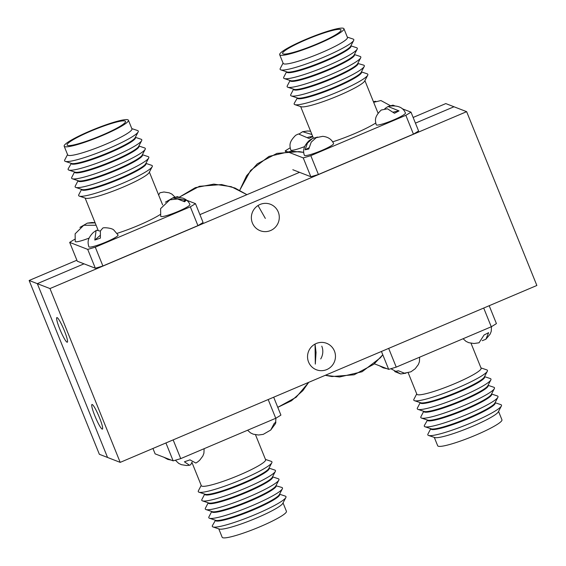 <?xml version="1.0" encoding="UTF-8"?>
<svg xmlns="http://www.w3.org/2000/svg" width="566" height="566" viewBox="0 0 566 566"><rect width="100%" height="100%" fill="white"/><g stroke="black" fill="none" stroke-linecap="round" stroke-linejoin="round"><path stroke-width="0.85" d="M299.534 172.333L199.911 214.627L299.534 172.333M94.876 415.904A13.372 1.797 67 0 1 91.961 404.492A13.372 1.797 67 0 1 98.838 416.102A13.372 1.797 67 0 1 102.411 429.113A13.372 1.797 67 0 1 94.876 415.904M59.763 329.002A13.372 1.797 67 0 1 56.848 317.59A13.372 1.797 67 0 1 63.732 329.2A13.372 1.797 67 0 1 67.304 342.211A13.372 1.797 67 0 1 59.763 329.002M334.435 351.054A14.178 13.931 -68.8 0 1 316.38 369.761A14.178 13.931 -68.8 0 1 311.576 346.71A14.178 13.931 -68.8 0 1 334.435 351.054M278.26 212.009A14.178 13.931 -68.8 0 1 260.197 230.716A14.178 13.931 -68.8 0 1 255.4 207.665A14.178 13.931 -68.8 0 1 278.26 212.009M466.639 111.665L536.858 285.476L120.197 462.372L49.971 288.561L466.639 111.665L453.982 106.762L415.43 123.133L453.982 106.762L445.803 103.585L413.138 117.459M49.971 288.561L37.321 283.658L84.016 263.834L37.321 283.658L107.547 457.462L99.361 454.293L29.142 280.481L76.884 260.219M120.197 462.372L107.547 457.462L37.321 283.658L29.142 280.481M321.778 346.151A14.178 13.931 -68.8 0 1 320.717 358.943M361.391 71.917L361.497 72.193A34.653 4.443 -22 0 1 331.032 89.294A34.653 4.443 -22 0 1 297.235 98.151L294.299 103.238A39.726 5.094 -22 0 0 294.865 104.646A39.726 5.094 -22 0 0 332.914 93.949A39.726 5.094 -22 0 0 367.716 75.214A39.726 5.094 -22 0 0 367.143 73.806L361.405 71.889M367.716 75.214L364.667 81.058A34.653 4.443 158 0 1 334.308 97.402A34.653 4.443 158 0 1 301.119 106.733L294.865 104.646M364.2 66.526L361.15 72.37A34.653 4.443 158 0 1 330.799 88.713A34.653 4.443 158 0 1 297.61 98.038L291.356 95.958A39.726 5.094 -22 0 0 329.405 85.261A39.726 5.094 -22 0 0 364.2 66.526A39.726 5.094 -22 0 0 363.634 65.118L357.988 63.498A34.653 4.443 -22 0 1 327.523 80.605A34.653 4.443 -22 0 1 293.726 89.463L293.62 89.195M293.584 89.18L290.79 94.55A39.726 5.094 -22 0 0 291.356 95.958M360.691 57.831L357.641 63.675A34.653 4.443 158 0 1 327.29 80.025A34.653 4.443 158 0 1 294.101 89.35L287.846 87.263A39.726 5.094 -22 0 0 325.896 76.573A39.726 5.094 -22 0 0 360.691 57.831A39.726 5.094 -22 0 0 360.125 56.43L354.38 54.513M290.075 80.492L287.273 85.862A39.726 5.094 -22 0 0 287.846 87.263M290.103 80.499L290.216 80.775A34.653 4.443 -22 0 0 324.014 71.91A34.653 4.443 -22 0 0 354.472 54.81L354.366 54.541M357.181 49.143L354.132 54.987A34.653 4.443 158 0 1 323.773 71.33A34.653 4.443 158 0 1 290.584 80.662L284.33 78.575A39.726 5.094 -22 0 0 322.379 67.878A39.726 5.094 -22 0 0 357.181 49.143A39.726 5.094 -22 0 0 356.615 47.735L350.87 45.818M286.566 71.804L283.764 77.167A39.726 5.094 -22 0 0 284.33 78.575M286.594 71.811L286.707 72.08A34.653 4.443 -22 0 0 320.498 63.222A34.653 4.443 -22 0 0 350.962 46.122L350.856 45.846M353.672 40.455L350.623 46.299A34.653 4.443 158 0 1 320.264 62.642A34.653 4.443 158 0 1 287.075 71.974L280.821 69.887A39.726 5.094 -22 0 0 318.87 59.189A39.726 5.094 -22 0 0 353.672 40.455A39.726 5.094 -22 0 0 353.099 39.047L347.326 37.123M283.071 63.081L280.255 68.479A39.726 5.094 -22 0 0 280.821 69.887M279.682 54.704L283.191 63.392A34.653 4.443 -22 0 0 316.988 54.534A34.653 4.443 -22 0 0 347.453 37.427L343.944 28.739A34.653 4.443 158 0 1 313.479 45.839A34.653 4.443 158 0 1 279.682 54.704A34.653 4.443 158 0 1 307.968 38.488A34.653 4.443 158 0 1 343.421 28.3A34.653 4.443 158 0 1 343.944 28.739M410.987 112.139L418.599 130.972A78.759 10.103 158 0 1 413.442 134.142L405.836 115.308A78.759 10.103 -22 0 0 410.987 112.139L402.242 108.75M310.805 155.657L318.41 174.491A78.759 10.103 158 0 1 310.84 176.719L303.235 157.893A78.759 10.103 -22 0 0 310.805 155.657L405.836 115.308M290.146 147.846A78.759 10.103 -22 0 0 285.2 150.896L285.483 151.603M394.771 105.849L392.953 105.149A78.759 10.103 -22 0 0 390.752 105.778M318.41 174.491L413.442 134.142M292.806 169.722L310.84 176.719M375.69 123.041A34.653 4.443 158 0 1 332.716 141.818M340.548 29.517A31.505 4.04 -22 0 0 308.321 38.785A31.505 4.04 -22 0 0 282.604 53.522A31.505 4.04 -22 0 0 313.323 45.464A31.505 4.04 -22 0 0 341.022 29.92A31.505 4.04 -22 0 0 340.548 29.517M303.235 157.893L285.2 150.896M394.46 113.257L387.491 108.814L381.222 110.023C373.977 117.098 375.223 120.558 376.227 124.817A15.749 2.023 158 0 0 391.587 120.784A15.749 2.023 158 0 0 405.433 113.016C403.155 107.42 397.799 105.142 389.358 106.175L388.064 106.5L399.023 110.901L394.46 113.257M393.342 112.103L399.023 110.901M384.845 108.608L388.064 106.5M390.851 105.927L380.911 100.543L373.666 102.319M373.404 101.654L375.767 101.293M299.372 133.817L302.591 131.708L311.923 134.51M312.651 136.307L307.869 137.312M312.757 136.562L308.986 138.465L298.487 133.951L295.749 135.239C288.511 142.307 289.75 145.766 290.754 150.025A15.749 2.023 158 0 0 293.952 150.004A15.749 2.023 158 0 0 304.678 146.573M308.923 147.825L305.124 149.785L307.437 143.092L312.496 138.486L317.568 137.078M312.496 138.486C311.279 139.54 309.269 139.172 305.06 145.745C303.433 149.049 303.206 152.24 304.388 155.31A15.749 2.023 158 0 0 313.012 153.768A15.749 2.023 158 0 0 328.146 147.485A15.749 2.023 158 0 0 333.593 143.509C331.584 139.243 327.955 136.852 322.705 136.335L316.231 137.672L311.236 142.108L308.781 149.014L305.124 149.785M247.568 430.238L250.561 432.905L253.278 434.186L258.499 435.013L263.247 434.363L270.725 430.04L274.156 423.517L275.897 421.995L275.472 423.658L270.668 430.103M265.468 459.429L271.241 461.354A39.726 5.094 158 0 1 271.814 462.762A39.726 5.094 158 0 1 237.013 481.496A39.726 5.094 158 0 1 198.963 492.194A39.726 5.094 158 0 1 198.397 490.786L201.213 485.387M191.959 462.5L201.333 485.699A34.653 4.443 -22 0 0 201.857 486.137A34.653 4.443 -22 0 0 237.303 475.949A34.653 4.443 -22 0 0 265.596 459.733L255.499 434.759M271.814 462.762L268.765 468.606A34.653 4.443 158 0 1 238.406 484.949A34.653 4.443 158 0 1 205.217 494.281L198.963 492.194M204.736 494.118L204.842 494.387A34.653 4.443 -22 0 0 238.64 485.529A34.653 4.443 -22 0 0 269.105 468.429L268.999 468.153M269.013 468.132L274.758 470.042A39.726 5.094 158 0 1 275.324 471.45A39.726 5.094 158 0 1 240.522 490.191A39.726 5.094 158 0 1 202.472 500.882A39.726 5.094 158 0 1 201.906 499.474L204.708 494.111M275.324 471.45L272.274 477.294A34.653 4.443 158 0 1 241.915 493.644A34.653 4.443 158 0 1 208.727 502.969L202.472 500.882M208.246 502.806L208.359 503.082A34.653 4.443 -22 0 0 242.149 494.217A34.653 4.443 -22 0 0 272.614 477.117L272.508 476.848M272.522 476.82L278.267 478.737A39.726 5.094 158 0 1 278.833 480.138A39.726 5.094 158 0 1 244.031 498.879A39.726 5.094 158 0 1 205.989 509.57A39.726 5.094 158 0 1 205.416 508.169L208.217 502.799M278.833 480.138L275.784 485.989A34.653 4.443 158 0 1 245.432 502.332A34.653 4.443 158 0 1 212.243 511.657L205.989 509.57M211.762 511.501L211.868 511.77A34.653 4.443 -22 0 0 245.665 502.912A34.653 4.443 -22 0 0 276.13 485.805L281.776 487.425A39.726 5.094 158 0 1 282.342 488.833A39.726 5.094 158 0 1 247.547 507.568A39.726 5.094 158 0 1 209.498 518.265A39.726 5.094 158 0 1 208.932 516.857L211.726 511.487M282.342 488.833L279.293 494.677A34.653 4.443 158 0 1 248.941 511.02A34.653 4.443 158 0 1 215.752 520.352L209.498 518.265M279.54 494.196L285.285 496.113A39.726 5.094 158 0 1 285.858 497.521A39.726 5.094 158 0 1 251.056 516.263A39.726 5.094 158 0 1 213.007 526.953A39.726 5.094 158 0 1 212.441 525.545L215.377 520.458A34.653 4.443 -22 0 0 249.174 511.6A34.653 4.443 -22 0 0 279.639 494.5L279.526 494.224M285.858 497.521L282.809 503.365A34.653 4.443 158 0 1 252.45 519.708A34.653 4.443 158 0 1 219.261 529.04L213.007 526.953M218.78 528.877L222.169 537.261A34.653 4.443 -22 0 0 222.686 537.7A34.653 4.443 -22 0 0 258.138 527.512A34.653 4.443 -22 0 0 286.424 511.296L283.042 502.919M173.154 439.888L180.724 458.623A78.759 10.103 158 0 1 173.154 460.851L165.923 442.959M273.682 397.205L280.913 415.104A78.759 10.103 158 0 1 275.755 418.274L268.185 399.539M152.94 448.47L155.119 453.861L173.154 460.851M180.724 458.623L275.755 418.274M192.051 462.146L190.707 464.707L189.539 465.266L184.41 461.814L189.999 459.861L195.864 463.052L197.718 461.877L199.664 460.257L202.84 456.04L203.909 453.232L204.135 448.682M81.582 189.369L78.78 194.739A39.726 5.094 -22 0 0 79.353 196.14A39.726 5.094 -22 0 0 122.369 183.391A39.726 5.094 -22 0 0 152.197 166.708A39.726 5.094 -22 0 0 151.631 165.307L145.886 163.39M152.197 166.708L149.148 172.559A34.653 4.443 158 0 1 123.126 187.105A34.653 4.443 158 0 1 85.608 198.227L79.353 196.14M81.617 189.377L81.723 189.652A34.653 4.443 -22 0 0 119.851 178.998A34.653 4.443 -22 0 0 145.986 163.687L145.872 163.418M148.688 158.02L145.639 163.864A34.653 4.443 158 0 1 119.617 178.417A34.653 4.443 158 0 1 82.091 189.539L75.844 187.452A39.726 5.094 -22 0 0 118.86 174.703A39.726 5.094 -22 0 0 148.688 158.02A39.726 5.094 -22 0 0 148.122 156.612L142.377 154.702M78.073 180.681L75.271 186.044A39.726 5.094 -22 0 0 75.844 187.452M78.101 180.688L78.214 180.957A34.653 4.443 -22 0 0 116.341 170.302A34.653 4.443 -22 0 0 142.469 154.999L142.363 154.723M145.179 149.332L142.13 155.176A34.653 4.443 158 0 1 116.108 169.722A34.653 4.443 158 0 1 78.582 180.851L72.328 178.764A39.726 5.094 -22 0 0 115.344 166.008A39.726 5.094 -22 0 0 145.179 149.332A39.726 5.094 -22 0 0 144.606 147.924L138.868 146.007M74.563 171.986L71.762 177.356A39.726 5.094 -22 0 0 72.328 178.764M74.592 172L74.698 172.269A34.653 4.443 -22 0 0 112.832 161.614A34.653 4.443 -22 0 0 138.96 146.304L138.854 146.035M141.663 140.637L138.613 146.488A34.653 4.443 158 0 1 112.599 161.034A34.653 4.443 158 0 1 75.073 172.156L68.819 170.076A39.726 5.094 -22 0 0 111.835 157.32A39.726 5.094 -22 0 0 141.663 140.637A39.726 5.094 -22 0 0 141.097 139.236L135.352 137.319M135.338 137.347L135.451 137.616A34.653 4.443 -22 0 1 109.316 152.926A34.653 4.443 -22 0 1 71.189 163.581L68.253 168.668A39.726 5.094 -22 0 0 68.819 170.076M138.154 131.949L135.104 137.793A34.653 4.443 158 0 1 109.082 152.346A34.653 4.443 158 0 1 71.564 163.468L65.309 161.381A39.726 5.094 -22 0 0 108.325 148.632A39.726 5.094 -22 0 0 138.154 131.949A39.726 5.094 -22 0 0 137.588 130.541L131.814 128.616M67.552 154.582L64.736 159.973A39.726 5.094 -22 0 0 65.309 161.381M64.17 146.198L67.679 154.886A34.653 4.443 -22 0 0 68.203 155.325A34.653 4.443 -22 0 0 105.807 144.231A34.653 4.443 -22 0 0 131.942 128.928L128.425 120.24A34.653 4.443 158 0 1 100.14 136.448A34.653 4.443 158 0 1 64.687 146.636A34.653 4.443 158 0 1 64.17 146.198A34.653 4.443 158 0 1 94.635 129.098A34.653 4.443 158 0 1 128.425 120.24M74.627 239.347A78.759 10.103 -22 0 0 69.682 242.397L77.287 261.223L95.329 268.22L87.716 249.387A78.759 10.103 -22 0 0 95.286 247.158L102.892 265.985A78.759 10.103 158 0 1 95.329 268.22M179.259 197.35L177.441 196.643A78.759 10.103 -22 0 0 175.241 197.272M197.93 225.636L190.317 206.809A78.759 10.103 -22 0 0 195.475 203.64L203.081 222.466A78.759 10.103 158 0 1 197.93 225.636L102.892 265.985M190.317 206.809L95.286 247.158M160.178 214.542A34.653 4.443 158 0 1 117.204 233.319M67.559 145.42A31.505 4.04 -22 0 0 99.786 136.158A31.505 4.04 -22 0 0 125.503 121.414A31.505 4.04 -22 0 0 94.784 129.472A31.505 4.04 -22 0 0 67.085 145.016A31.505 4.04 -22 0 0 67.559 145.42M87.716 249.387L69.682 242.397M186.73 200.251L195.475 203.64M165.399 202.189L172.821 197.923L186.299 200.237L183.702 201.142M186.299 200.237L184.566 201.751L177.59 198.977L169.857 199.819L160.595 208.628L160.709 216.311A15.749 2.023 158 0 0 170.974 214.21A15.749 2.023 158 0 0 189.921 204.51C188.634 201.475 186.256 199.338 182.79 198.1C177.349 197.081 174.031 197.018 172.821 197.923M175.34 197.421L171.873 194.088L169.156 192.815L163.935 191.987L159.888 192.794L158.636 195.001M96.1 225.24L83.733 225.275L75.122 233.836L75.236 241.526A15.749 2.023 158 0 0 89.159 238.067M79.926 227.398L87.348 223.131L95.152 222.884M94.812 240.055L96.1 230.532L96.524 230.228L93.319 232.485C87.058 238.838 87.709 242.616 88.869 246.811A15.749 2.023 158 0 0 104.236 242.786A15.749 2.023 158 0 0 118.082 235.01L113.667 229.874C111.644 227.992 104.102 227.334 102.849 228.013L100.387 230.928L100.401 238.102L94.812 240.055L100.062 235.463M96.524 230.228L100.338 231.133M480.987 367.928L486.76 369.86A39.726 5.094 158 0 1 487.326 371.261A39.726 5.094 158 0 1 457.498 387.943A39.726 5.094 158 0 1 414.475 400.693A39.726 5.094 158 0 1 413.909 399.292L416.725 393.894M408.22 372.845L416.852 394.205A34.653 4.443 -22 0 0 454.979 383.55A34.653 4.443 -22 0 0 481.107 368.24L471.018 343.258M487.326 371.261L484.277 377.105A34.653 4.443 158 0 1 458.255 391.658A34.653 4.443 158 0 1 420.729 402.78L414.475 400.693M420.248 402.624L420.361 402.893A34.653 4.443 -22 0 0 458.488 392.238A34.653 4.443 -22 0 0 484.623 376.928L484.51 376.659M484.524 376.631L490.269 378.548A39.726 5.094 158 0 1 490.835 379.956A39.726 5.094 158 0 1 461.007 396.632A39.726 5.094 158 0 1 417.991 409.388A39.726 5.094 158 0 1 417.418 407.98L420.22 402.61M490.835 379.956L487.786 385.8A34.653 4.443 158 0 1 461.764 400.346A34.653 4.443 158 0 1 424.245 411.475L417.991 409.388M423.764 411.312L423.87 411.581A34.653 4.443 -22 0 0 461.998 400.926A34.653 4.443 -22 0 0 488.133 385.623L488.019 385.347M488.034 385.319L493.778 387.236A39.726 5.094 158 0 1 494.344 388.644A39.726 5.094 158 0 1 464.516 405.327A39.726 5.094 158 0 1 421.5 418.076A39.726 5.094 158 0 1 420.934 416.668L423.736 411.298M494.344 388.644L491.295 394.488A34.653 4.443 158 0 1 465.28 409.041A34.653 4.443 158 0 1 427.755 420.163L421.5 418.076M491.55 394.014L497.288 395.924A39.726 5.094 158 0 1 497.861 397.332A39.726 5.094 158 0 1 468.025 414.015A39.726 5.094 158 0 1 425.009 426.764A39.726 5.094 158 0 1 424.443 425.363L427.38 420.269A34.653 4.443 -22 0 0 465.514 409.614A34.653 4.443 -22 0 0 491.642 394.311L491.536 394.042M497.861 397.332L494.811 403.176A34.653 4.443 158 0 1 468.79 417.729A34.653 4.443 158 0 1 431.264 428.851L425.009 426.764M430.783 428.688L430.896 428.964A34.653 4.443 -22 0 0 469.023 418.309A34.653 4.443 -22 0 0 495.151 402.999L495.045 402.73M495.059 402.702L500.804 404.619A39.726 5.094 158 0 1 501.37 406.027A39.726 5.094 158 0 1 471.542 422.703A39.726 5.094 158 0 1 428.519 435.459A39.726 5.094 158 0 1 427.953 434.051L430.754 428.681M501.37 406.027L498.321 411.871A34.653 4.443 158 0 1 472.299 426.417A34.653 4.443 158 0 1 434.773 437.539L428.519 435.459M434.292 437.384L437.681 445.76A34.653 4.443 -22 0 0 471.478 436.902A34.653 4.443 -22 0 0 501.943 419.802L498.554 411.418M388.672 348.387L396.235 367.122A78.759 10.103 158 0 1 388.672 369.357L381.442 351.458M489.194 305.711L496.424 323.603A78.759 10.103 158 0 1 491.274 326.773L483.704 308.038M396.235 367.122L491.274 326.773M374.359 363.804L388.672 369.357M405.85 373.206L400.714 373.956L394.714 371.551L398.379 370.772L404.414 373.185L410.923 371.805L415.175 368.763L418.352 364.539L419.42 361.738L419.647 357.181M463.087 338.744L466.073 341.411L468.797 342.692L474.011 343.512L479.034 342.791L484.057 335.015L488.621 332.666L485.876 339.267L482.253 340.682M378.102 113.292L364.9 80.613M313.366 138.069L300.638 106.571M310.607 131.241L307.614 130.987L302.591 131.708M275.967 418.154L275.472 423.658M163.864 457.25L167.805 459.401L171.335 460.144M175.354 460.222L178.722 463.405L181.438 464.686L186.66 465.514L189.539 465.266M162.626 204.885L149.382 172.106M98.01 229.966L85.126 198.072M95.095 222.742L92.095 222.488L87.348 223.131M379.383 365.749L383.323 367.9L386.854 368.65M390.873 368.728L400.714 373.956M491.479 326.653L491.26 331.237L490.191 334.046L485.876 339.267M239.758 190.211L250.604 170.437L268.949 156.414L291.419 151.186L303.68 152.374L299.173 151.61L276.951 153.379L257.268 163.857L246.585 175.757L239.758 190.211M382.779 354.776L373.758 364.306L354.075 374.791L331.853 376.553L325.273 375.3L339.607 376.984L362.084 371.749L380.43 357.733L382.779 354.776M179.104 197.286L195.32 187.671L213.835 184.12L231.246 186.681L246.932 194.662L234.904 187.997L221.589 184.551L199.366 186.313L179.104 197.286M258.018 205.536L265.334 218.405L258.018 205.536M315.05 344.078L315.304 364.101L316.047 352.434L315.05 344.078M308.732 382.326L296.174 397.247L277.772 407.336L291.469 400.756L302.838 390.667L308.732 382.326"/></g></svg>
